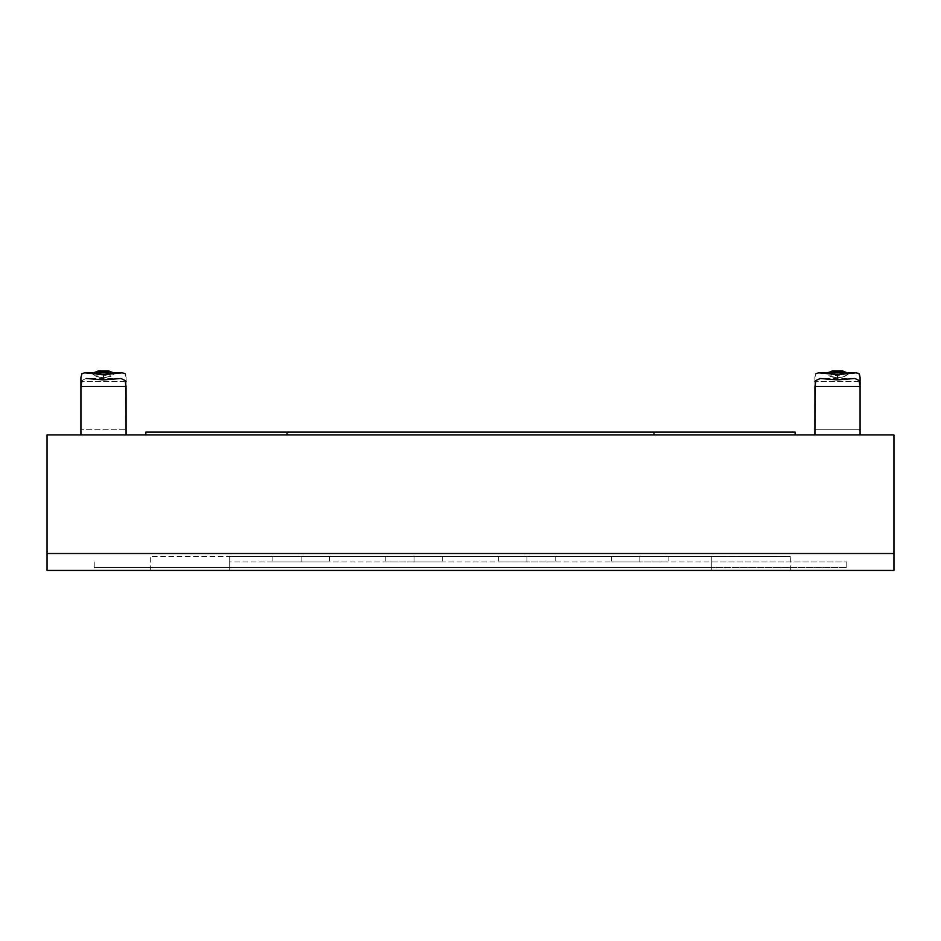 <?xml version="1.0" encoding="UTF-8"?>
<svg xmlns="http://www.w3.org/2000/svg" width="941" height="941" viewBox="0 0 941 941"><rect width="100%" height="100%" fill="white"/><g stroke="black" fill="none" stroke-linecap="round" stroke-linejoin="round"><path stroke-width="0.71" stroke-dasharray="4.71 3.53" d="M893.95 434.942L47.05 434.942L47.05 553.508L893.95 553.508L893.95 434.942L893.95 553.508L47.05 553.508L47.05 434.942L893.95 434.942M287.005 434.942L795.145 434.942L145.855 434.942L653.995 434.942L653.995 432.119L795.145 432.119L287.005 432.119L287.005 434.942L145.855 434.942L287.005 434.942L287.005 432.119L145.855 432.119L653.995 432.119L653.995 434.942L795.145 434.942L287.005 434.942M81.949 380.493L86.043 378.494M80.926 381.376L80.926 429.296L80.926 381.376M125.447 381.376L81.573 381.376L125.447 381.376M124.977 373.577L126.094 377.329L126.094 429.296L80.926 429.296L126.094 429.296L80.926 429.296L126.094 429.296L126.094 434.942L80.926 434.942L80.926 429.296L80.926 434.942L126.094 434.942L80.926 434.942L126.094 434.942L126.094 377.329C126.482 373.836 124.647 372.365 120.589 372.918M94.606 372.413L92.477 373.53L93.382 374.789L99.546 377.294L103.51 377.67L110.967 376.271L114.543 373.53L112.473 372.836L114.543 373.53M92.512 373.742L96.053 376.271A2.823 1.67 -66.4 0 0 97.464 374.73L94.512 372.542M111.791 372.107L112.555 372.73L111.791 373.695L106.709 375.412L97.464 374.73A2.823 1.67 113.6 0 1 96.053 376.271C101.028 378.094 105.992 378.094 110.967 376.271A2.823 1.67 -113.6 0 1 109.556 374.73A2.823 1.588 81.2 0 0 109.415 374.353A2.823 1.588 81.2 0 0 108.156 372.918L110.567 371.93L108.156 370.942L98.864 370.942L96.453 371.93L97.099 372.483L104.228 373.236L109.909 372.483L110.567 371.93L108.156 370.942L100.24 370.778M110.567 371.93L109.921 371.377M86.396 372.918C82.361 372.377 80.538 373.848 80.926 377.329M94.582 372.448L95.229 373.683M94.559 372.836L93.335 372.918M111.791 373.695L109.556 374.73A2.823 1.67 66.4 0 0 110.967 376.271L114.508 373.753M112.461 372.836L110.897 374.2M109.556 374.73L97.464 374.73A2.823 1.588 98.8 0 1 97.605 374.353A2.823 1.588 98.8 0 1 98.864 372.918L108.156 372.918A2.823 1.588 -98.8 0 1 109.415 374.342A2.823 1.588 -98.8 0 1 109.556 374.73M98.429 370.907A2.823 1.588 -98.8 0 1 98.864 370.942C95.7 371.601 95.7 372.26 98.864 372.918A2.823 1.588 -81.2 0 0 97.605 374.342A2.823 1.588 -81.2 0 0 97.464 374.73L96.135 374.2M229.722 561.977L229.722 567.623L229.722 561.977L711.278 561.977L711.278 567.623L94.218 567.623L229.722 567.623L229.722 561.977L229.722 567.623L711.278 567.623L711.278 561.977L711.278 567.623L846.782 567.623L711.278 567.623L711.278 561.977L846.782 561.977L229.722 561.977M229.722 567.623L846.782 567.623L229.722 567.623M639.88 556.331L639.88 561.977L639.88 556.331L668.11 556.331L611.65 556.331L668.11 556.331L611.65 556.331L639.88 556.331L639.88 561.977L668.11 561.977L639.88 561.977L639.88 556.331M526.96 556.331L526.96 561.977L526.96 556.331L555.19 556.331L498.73 556.331L555.19 556.331L498.73 556.331L526.96 556.331L526.96 561.977L555.19 561.977L526.96 561.977L526.96 556.331M414.04 556.331L414.04 561.977L414.04 556.331L442.27 556.331L385.81 556.331L442.27 556.331L385.81 556.331L414.04 556.331L414.04 561.977L442.27 561.977L414.04 561.977L414.04 556.331M301.12 556.331L301.12 561.977L301.12 556.331L329.35 556.331L272.89 556.331L329.35 556.331L272.89 556.331L301.12 556.331L301.12 561.977L329.35 561.977L301.12 561.977L301.12 556.331M229.722 556.331L790.322 556.331L229.722 556.331L229.722 570.446L150.678 570.446L790.322 570.446L150.678 570.446L229.722 570.446L229.722 556.331L150.678 556.331L229.722 556.331L229.722 570.446L711.278 570.446L711.278 556.331L229.722 556.331L711.278 556.331L711.278 570.446L790.322 570.446L711.278 570.446L711.278 556.331L790.322 556.331L711.278 556.331L711.278 570.446L229.722 570.446L229.722 556.331M47.05 553.508L47.05 570.446L893.95 570.446L893.95 553.508L47.05 553.508L893.95 553.508L893.95 570.446L47.05 570.446L47.05 553.508M301.12 561.977L272.89 561.977L301.12 561.977M414.04 561.977L385.81 561.977L414.04 561.977M526.96 561.977L498.73 561.977L526.96 561.977M639.88 561.977L611.65 561.977L639.88 561.977M820.411 372.918C816.353 372.365 814.518 373.836 814.906 377.329L814.906 434.942L860.074 434.942L814.906 434.942L860.074 434.942L860.074 429.296L860.074 434.942L814.906 434.942L814.906 429.296L860.074 429.296L814.906 429.296L860.074 429.296L860.074 377.329L860.074 429.296L814.906 429.296L814.906 377.329L816.023 373.577M859.427 381.376L815.553 381.376L859.427 381.376M826.457 373.53L828.539 372.836L826.457 373.53L830.033 376.271L837.49 377.67L841.454 377.294L847.618 374.789L848.523 373.53L846.382 372.413M848.488 373.742L844.947 376.271A2.823 1.67 -113.6 0 1 843.536 374.73A2.823 1.67 66.4 0 0 844.947 376.271C839.972 378.094 835.008 378.094 830.033 376.271A2.823 1.67 -66.4 0 0 831.444 374.73A2.823 1.67 113.6 0 1 830.033 376.271L826.492 373.753M840.76 370.778L832.844 370.942C829.68 371.601 829.68 372.26 832.844 372.918L842.136 372.918L844.548 371.93L842.136 370.942L832.844 370.942L830.433 371.93L834.22 373.083L842.136 372.918A2.823 1.588 -98.8 0 1 843.395 374.342A2.823 1.588 -98.8 0 1 843.536 374.73L835.855 375.6L831.444 374.73L828.492 372.542L829.209 373.695M843.901 372.483L842.136 372.918A2.823 1.588 81.2 0 1 843.395 374.342A2.823 1.588 81.2 0 1 843.536 374.73L830.115 374.2M843.889 371.377L842.136 370.942A2.823 1.588 98.8 0 1 842.571 370.907A2.823 1.588 -81.2 0 0 842.136 370.942M860.074 377.329C860.462 373.848 858.639 372.377 854.604 372.918M847.665 372.918L846.441 372.836M846.535 372.73L845.771 372.107L846.335 373.177L843.536 374.73L844.865 374.2M832.844 372.918A2.823 1.588 -81.2 0 0 831.585 374.342A2.823 1.588 -81.2 0 0 831.444 374.73A2.823 1.588 98.8 0 1 831.585 374.353A2.823 1.588 98.8 0 1 832.844 372.918M846.524 372.836L844.877 374.2M120.636 378.482L86.384 378.482M94.218 561.977L94.218 567.623M846.782 561.977L846.782 567.623M668.11 556.331L668.11 561.977M555.19 556.331L555.19 561.977M442.27 556.331L442.27 561.977M329.35 556.331L329.35 561.977M150.678 570.446L150.678 556.331M790.322 570.446L790.322 556.331M272.89 556.331L272.89 561.977M385.81 556.331L385.81 561.977M498.73 556.331L498.73 561.977M611.65 556.331L611.65 561.977M854.616 378.482L820.364 378.482M828.539 372.836L827.821 372.883L828.586 372.413"/><path stroke-width="1.41" d="M47.05 434.942L893.95 434.942L893.95 553.508L893.95 434.942L47.05 434.942L47.05 553.508L47.05 434.942M893.95 553.508L47.05 553.508L893.95 553.508L893.95 570.446L893.95 553.508L47.05 553.508L893.95 553.508M653.995 432.119L653.995 434.942L653.995 432.119L795.145 432.119L145.855 432.119L653.995 432.119M287.005 434.942L287.005 432.119L287.005 434.942M86.384 378.482L103.51 379.893L121.013 378.494L125.082 380.505L126.059 386.492L80.961 386.492L81.949 380.493M126.094 381.376L125.447 381.376L126.094 381.376M81.573 381.376L80.926 381.376L81.573 381.376M80.926 377.329L80.926 434.942L80.926 377.329L82.032 373.589L84.878 372.836L103.51 374.6L122.142 372.836L124.977 373.577M113.638 372.907L93.382 372.907M80.961 386.492L126.059 386.492L126.094 434.942L125.612 381.975M110.567 371.93L109.921 371.377M100.24 370.778L98.864 370.942A2.823 1.588 81.2 0 0 98.429 370.907A2.823 1.588 81.2 0 0 97.464 371.883A2.823 1.906 -87.1 0 1 96.053 372.883L84.878 372.836M97.111 371.377L96.453 371.93M89.548 378.705L103.51 379.893L103.51 374.6L86.396 372.918M120.589 372.918L103.51 374.6L103.51 379.893L116.778 378.788M94.665 372.365L109.556 371.883A2.823 1.906 -92.9 0 0 110.967 372.883L96.053 372.883A2.823 1.906 92.9 0 0 97.464 371.883L109.556 371.883L112.555 372.73M93.335 372.918L92.477 373.518M110.967 372.883A2.823 1.906 87.1 0 1 109.556 371.883L113.179 372.883L110.967 372.883M112.414 372.413L108.58 370.907A2.823 1.588 98.8 0 1 109.556 371.883A2.823 1.588 -81.2 0 0 108.591 370.907L98.44 370.907A2.823 1.588 -98.8 0 0 97.464 371.883L94.559 372.836M94.582 372.448L98.44 370.907M893.95 570.446L47.05 570.446L47.05 553.508L47.05 570.446L893.95 570.446M819.987 378.494L837.49 379.893L854.957 378.494L859.051 380.493L860.039 386.492L814.941 386.492L815.918 380.505L820.364 378.482M854.616 378.482L837.49 379.893L837.49 374.6L856.122 372.836L858.968 373.589L860.074 377.329L860.074 434.942L860.074 377.329M816.023 373.577L818.858 372.836L837.49 374.6L837.49 379.893L824.222 378.788M860.074 381.376L859.427 381.376L860.074 381.376M815.553 381.376L814.906 381.376L815.553 381.376M847.618 372.907L827.362 372.907M815.388 381.975L814.906 434.942L814.941 386.492L860.039 386.492M843.901 372.483L844.548 371.93L843.889 371.377M842.136 370.942L840.76 370.778M854.604 372.918L837.49 374.6L820.411 372.918M848.523 373.518L847.665 372.918M856.122 372.836L844.947 372.883A2.823 1.906 87.1 0 1 843.536 371.883L846.535 372.73M828.645 372.365L843.536 371.883A2.823 1.906 -92.9 0 0 844.947 372.883L830.033 372.883A2.823 1.906 92.9 0 0 831.444 371.883A2.823 1.906 -87.1 0 1 830.033 372.883L818.858 372.836M828.515 372.495L831.444 371.883A2.823 1.588 -98.8 0 1 832.409 370.907A2.823 1.588 -98.8 0 1 832.42 370.907A2.823 1.588 81.2 0 0 831.444 371.883L843.536 371.883A2.823 1.588 -81.2 0 0 842.571 370.907A2.823 1.588 98.8 0 1 843.536 371.883L846.418 372.448M832.844 370.942A2.823 1.588 81.2 0 0 832.409 370.907L827.821 372.883M851.44 378.705L854.957 378.494M795.145 432.119L795.145 434.942M145.855 432.119L145.855 434.942M122.142 372.836L112.473 372.836M847.159 372.871L842.56 370.907L832.42 370.907"/></g></svg>
